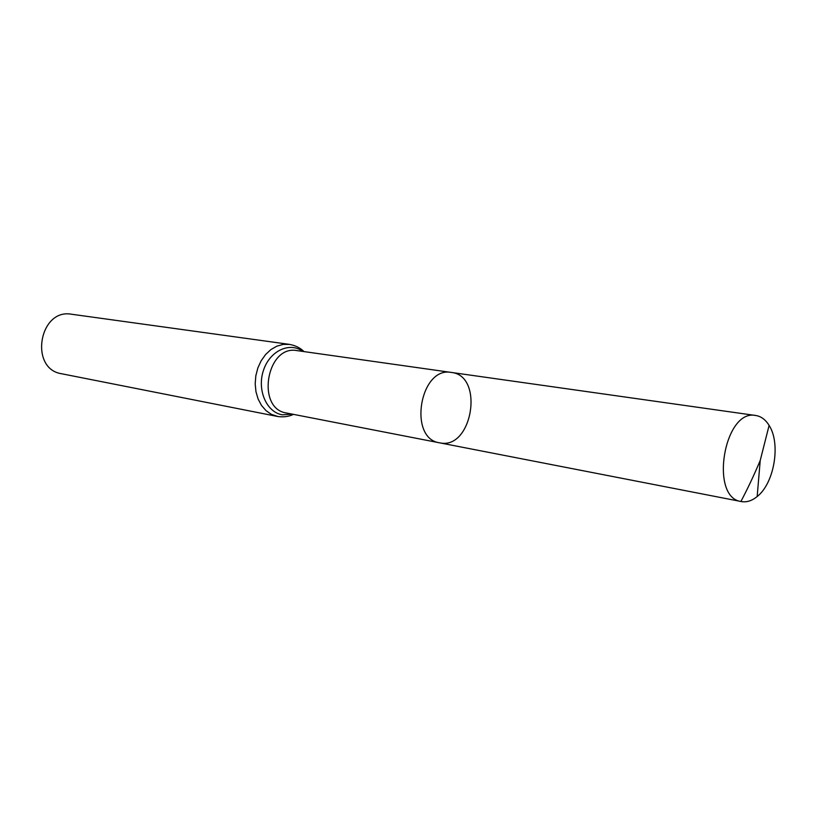 <?xml version="1.0" encoding="UTF-8"?>
<svg xmlns="http://www.w3.org/2000/svg" width="816" height="816" viewBox="0 0 816 816"><rect width="100%" height="100%" fill="white"/><g stroke="black" fill="none" stroke-linecap="round" stroke-linejoin="round"><path stroke-width="1.22" d="M439.987 442.894C472.403 449.932 484.459 375.676 451.421 372.453C419.934 365.966 407.725 438.661 439.6 442.823L439.987 442.894M293.464 414.365C288.925 416.548 283.784 417.282 278.062 416.558L271.381 414.355L266.026 410.642L261.528 405.47L258.121 399.055L255.969 391.731L255.194 383.836L255.826 375.778L257.856 367.945L261.171 360.743L265.598 354.521L270.922 349.574L276.859 346.157L283.132 344.403L289.425 344.383L71.594 314.242C39.178 308.071 28.948 368.985 61.598 373.748L277.899 416.527M439.6 442.823L286.528 413.018C255.775 408.826 266.577 344.515 297.014 350.605L451.421 372.453C419.934 365.966 407.725 438.661 439.6 442.823L741.703 501.626C746.915 502.411 752.066 500.718 757.166 496.546C774.313 483.256 780.973 443.578 769.111 425.411C765.877 420.138 761.848 416.915 757.034 415.742L755.769 415.497C724.108 408.479 709.094 497.842 741.316 501.554M740.908 501.473C747.65 488.723 754.086 475.065 760.216 460.489L769.111 425.411M302.869 351.431C289.649 341.506 269.637 350.88 263.405 370.535C256.846 390.048 266.638 412.406 282.387 414.814L292.332 414.151M289.425 344.383C295.412 345.474 300.278 347.881 304.001 351.594M451.421 372.453L755.769 415.497M760.216 460.489L757.166 496.546"/></g></svg>
